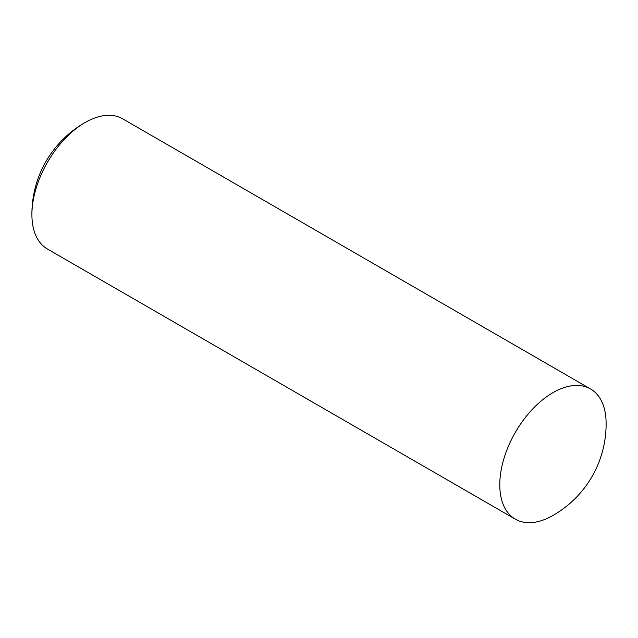 <?xml version="1.0" encoding="UTF-8"?>
<svg xmlns="http://www.w3.org/2000/svg" width="638" height="638" viewBox="0 0 638 638"><rect width="100%" height="100%" fill="white"/><g stroke="black" fill="none" stroke-linecap="round" stroke-linejoin="round"><path stroke-width="0.96" d="M499.777 484.76A75.188 43.408 120 0 0 515.345 519.18A75.188 43.408 120 0 0 551.974 516.006A105.358 105.358 0 0 0 606.1 422.252A75.188 43.408 120 0 0 590.533 388.949A75.188 43.408 120 0 0 552.939 392.665A75.188 43.408 120 0 0 499.777 484.76M590.533 388.949L122.663 118.82A75.188 43.408 120 0 0 86.042 121.994A75.188 43.408 120 0 0 85.069 122.544A75.188 43.408 120 0 0 31.908 214.631A75.188 43.408 120 0 0 31.916 215.748A75.188 43.408 120 0 0 47.475 249.051L515.345 519.18M86.042 121.994A105.358 105.358 0 0 0 31.916 215.748"/></g></svg>
